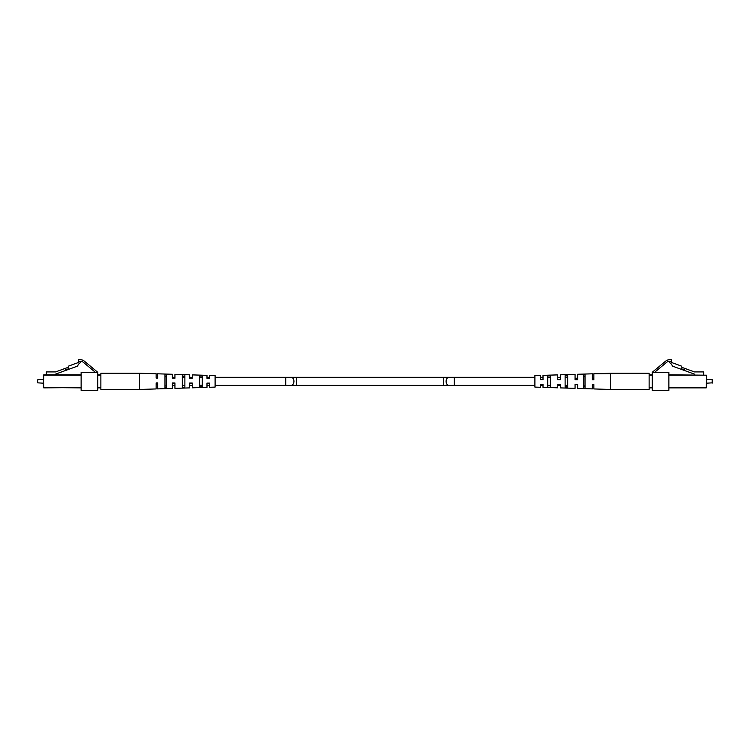 <?xml version="1.0" encoding="UTF-8"?>
<svg xmlns="http://www.w3.org/2000/svg" width="750" height="750" viewBox="0 0 750 750"><rect width="100%" height="100%" fill="white"/><g stroke="black" fill="none" stroke-linecap="round" stroke-linejoin="round"><path stroke-width="1.12" d="M37.5 382.828L37.866 379.509L43.397 379.509L43.397 375.197L43.397 386.137L43.397 383.194L37.5 382.828L37.866 379.509L43.397 379.509M81.131 375.197L43.397 375.197L43.763 387.872L81.131 387.506M139.566 389.456L156.15 388.941L156.15 382.903L157.622 382.903L157.622 388.894L172.359 388.434L172.359 382.959L174.938 382.969L174.938 388.35L189.675 387.891L189.675 383.025L192.253 383.034L192.253 387.816L206.991 387.356L206.991 383.091L209.578 383.109L209.578 387.272L215.1 387.103L215.1 375.6L209.578 375.431L209.578 378.347L206.991 378.337L206.991 375.347L192.253 374.887L192.253 378.281L189.675 378.272L189.675 374.812L174.938 374.353L174.938 378.216L172.359 378.206L172.359 374.269L157.622 373.809L157.622 378.15L156.15 378.141L156.15 373.762L139.566 373.247L139.566 389.456L100.875 389.456L100.875 387.872L97.781 387.872M189.675 383.212L192.253 383.222M157.622 384.319L156.15 384.319M156.15 383.137L157.622 383.147M172.359 383.175L174.938 383.184M206.991 383.259L209.578 383.259M199.622 385.266L202.209 385.219M182.306 385.613L184.884 385.556M164.991 385.95L166.463 385.922M157.622 384.553L156.15 384.562M202.209 380.644L202.209 386.681L199.622 386.766L199.622 375.375L202.209 375.459L202.209 380.644M184.884 380.578L184.884 387.262L182.306 387.347L182.306 374.794L184.884 374.878L184.884 380.578M166.463 380.512L166.463 387.872L164.991 387.919L164.991 374.222L166.463 374.269L166.463 380.512M184.884 377.137L182.306 377.091M166.463 376.781L164.991 376.753M166.463 376.219L164.991 376.191M184.884 376.584L182.306 376.528M202.209 376.922L199.622 376.875M139.566 373.247L100.875 373.247L100.875 387.872M81.131 387.872L43.397 387.506L43.763 374.831L81.131 374.831M97.781 374.831L100.875 374.831M46.341 374.831L46.341 371.916L55.556 371.916L67.997 367.387L68.541 366.094L78.328 362.531L78.328 361.2L80.709 362.438L78.45 364.191L77.531 366.122L55.556 374.119L55.556 374.831M65.222 368.4L65.728 369.778L68.503 368.775L67.997 367.387M68.503 368.775L68.7 369.337M95.372 372.319L83.616 362.522A5.822 5.822 0 0 0 79.894 361.172L78.544 361.172L78.544 359.625L79.884 359.625A7.369 7.369 0 0 1 84.6 361.331L97.781 372.319L97.781 390.375L81.131 390.375L81.131 372.319L97.781 372.319M534.9 375.6L540.422 375.431L534.9 375.6L534.9 387.103L540.422 387.272L540.422 384.356L543.009 384.366L543.009 387.356L557.747 387.816L557.747 384.422L560.325 384.431L560.325 387.891L575.062 388.35L575.062 384.488L577.641 384.497L577.641 388.434L592.378 388.894L592.378 384.553L593.85 384.562L593.85 388.941L610.434 389.456L610.434 373.247L649.125 373.247L649.125 374.831L652.219 374.831M610.434 389.456L649.125 389.456L649.125 374.831M567.694 385.613L565.116 385.556M585.009 385.95L583.538 385.922M585.009 386.512L583.538 386.484M567.694 386.175L565.116 386.119M550.378 385.828L547.791 385.781M585.009 382.191L585.009 388.481L583.538 388.434L583.538 374.831L585.009 374.784L585.009 382.191M567.694 382.134L567.694 387.909L565.116 387.825L565.116 375.441L567.694 375.356L567.694 382.134M550.378 382.069L550.378 387.328L547.791 387.244L547.791 376.022L550.378 375.938L550.378 382.069M540.422 375.431L540.422 379.594L543.009 379.603L543.009 375.347L557.747 374.887L557.747 379.669L560.325 379.678L560.325 374.812L575.062 374.353L575.062 379.734L577.641 379.744L577.641 374.269L592.378 373.809L592.378 379.8L593.85 379.8L593.85 373.762L649.125 373.247M593.85 378.141L592.378 378.15M577.641 378.206L575.062 378.216M547.791 377.484L550.378 377.438M565.116 377.137L567.694 377.091M583.538 376.781L585.009 376.753M593.85 378.384L592.378 378.384M592.378 379.556L593.85 379.556M577.641 378.422L575.062 378.422M575.062 379.519L577.641 379.528M557.747 379.481L560.325 379.481M540.422 379.434L543.009 379.444M706.603 386.137L706.603 375.197L706.238 387.872L668.869 387.872M712.5 379.875L712.134 383.194L712.134 379.509L706.603 379.509M712.5 382.828L706.603 383.194M703.659 374.831L703.659 371.916L694.444 371.916L682.003 367.387L681.3 369.337L694.444 374.119L694.444 374.831M668.869 374.831L706.603 375.197L668.869 375.197M652.219 387.872L649.125 387.872M668.869 387.506L706.238 387.872L706.603 376.556M682.003 367.387L681.459 366.094L671.672 362.531L671.672 361.2L669.291 362.438L671.55 364.191L672.469 366.122L681.3 369.337M681.497 368.775L684.272 369.778L684.778 368.4M654.628 372.319L666.384 362.522A5.822 5.822 0 0 1 670.106 361.172L671.456 361.172L671.456 359.625L670.116 359.625A7.369 7.369 0 0 0 665.4 361.331L652.219 372.319L668.869 372.319L668.869 390.375L652.219 390.375L652.219 372.319M291.038 385.406A4.05 2.916 -90 0 0 293.944 381.347A4.05 2.916 -90 0 0 291.038 377.297L296.334 377.297L296.334 385.406L285.731 385.406L285.731 377.297L215.1 377.297M296.334 377.297L443.719 377.297L443.719 385.406L449.016 385.406A4.05 2.916 -90 0 1 446.1 381.347A4.05 2.916 -90 0 1 449.016 377.297L534.9 377.297M449.016 385.406L454.312 385.406L454.312 377.297M100.875 375.197L97.781 375.197M97.781 387.506L100.875 387.506M652.219 375.197L649.125 375.197M649.125 387.506L652.219 387.506M209.578 377.297L206.991 377.297M202.209 377.297L199.622 377.297M192.253 377.297L189.675 377.297M184.884 377.297L182.306 377.297M174.938 377.297L172.359 377.297M540.422 377.297L543.009 377.297M557.747 377.297L560.325 377.297M565.116 377.297L567.694 377.297M443.719 385.406L296.334 385.406M454.312 385.406L534.9 385.406M540.422 385.406L543.009 385.406M547.791 385.406L550.378 385.406M557.747 385.406L560.325 385.406M565.116 385.406L567.694 385.406M443.719 377.297L449.016 377.297M285.731 385.406L215.1 385.406M209.578 385.406L206.991 385.406M192.253 385.406L189.675 385.406M184.884 385.406L182.306 385.406M174.938 385.406L172.359 385.406M291.038 377.297L285.731 377.297M543.009 375.347L557.747 374.887M560.325 374.812L575.062 374.353M577.641 374.269L592.378 373.809M593.85 373.762L610.434 373.247"/></g></svg>
